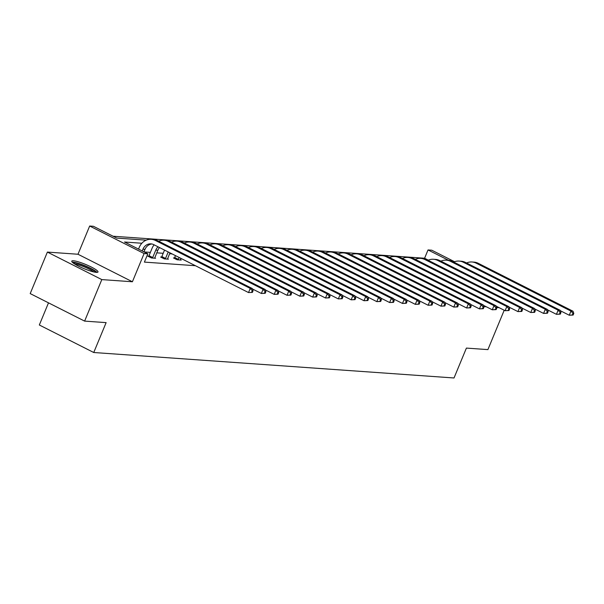 <?xml version="1.0" encoding="UTF-8"?>
<svg xmlns="http://www.w3.org/2000/svg" width="604" height="604" viewBox="0 0 604 604"><rect width="100%" height="100%" fill="white"/><g stroke="black" fill="none" stroke-linecap="round" stroke-linejoin="round"><path stroke-width="0.91" d="M96.353 272.374A14.194 2.257 -157.5 0 1 81.155 267.406A14.194 2.257 -157.5 0 1 71.77 261.139A14.194 2.257 -157.5 0 1 73.409 260.769A14.194 2.257 -157.5 0 1 88.614 265.737A14.194 2.257 -157.5 0 1 97.999 272.004A14.194 2.257 -157.5 0 1 96.353 272.374M504.212 310.245L487.904 349.61L466.401 348.093L454.019 377.976L93.748 352.51L106.13 322.627L84.62 321.109L30.2 293.589L47.391 252.087L101.812 279.599L132.404 281.766L144.099 253.544L89.671 226.024L93.416 226.289L116.731 238.074L146.198 240.158M84.62 321.109L101.812 279.599M132.404 281.766L77.984 254.246L47.391 252.087M77.984 254.246L89.671 226.024M428.259 260.098L424.589 258.24L113.061 236.224M424.589 258.24L428.032 249.943L431.769 250.207L454.57 261.728M48.501 302.846L39.328 324.997L93.748 352.51M161.532 257.077L160.611 257.017L164.288 258.874L168.395 259.169L167.55 258.738M172.11 253.929L169.581 253.748M163.208 253.295L156.753 252.842M150.381 252.389L144.167 251.951M141.857 243.246L124.522 242.015L147.837 253.808L144.401 262.106L195.424 265.715M148.705 256.172L147.784 256.111L151.461 257.968L155.568 258.255L154.722 257.832M174.36 257.991L173.439 257.923L177.115 259.78L181.23 260.075L180.377 259.644M147.837 253.808L144.099 253.544M483.842 306.606L486.318 306.779M496.669 307.512L499.146 307.685M448.591 260.332L428.032 249.943M158.271 241.011L159.026 241.064M171.098 241.917L171.853 241.97M183.926 242.823L184.681 242.883M196.753 243.737L197.508 243.789M209.58 244.643L210.343 244.696M222.415 245.549L223.17 245.602M235.243 246.455L235.998 246.507M248.07 247.361L248.825 247.413M260.898 248.267L261.653 248.319M273.725 249.173L274.48 249.226M286.553 250.079L287.315 250.132M299.388 250.985L300.143 251.037M312.215 251.891L312.97 251.951M325.043 252.804L325.798 252.857M337.87 253.71L338.625 253.763M350.697 254.616L351.452 254.669M363.525 255.522L364.288 255.575M376.36 256.428L377.115 256.481M389.187 257.334L389.942 257.387M402.015 258.24L402.77 258.293M414.842 259.146L415.597 259.199M427.67 260.052L428.425 260.105M440.497 260.958L441.26 261.011M143.963 251.845L144.99 249.361A9.098 8.116 94 0 1 151.959 244.001M142.212 250.962L142.937 249.218A9.098 8.116 94 0 1 150.932 243.857A9.098 8.116 94 0 1 153.733 244.635L248.531 292.562L250.245 288.41L155.447 240.483A13.65 12.171 -86 0 0 151.257 239.32A13.65 12.171 -86 0 0 139.26 247.353L138.535 249.105M252.397 292.389L248.531 292.562L252.397 292.389L253.084 290.728L252.261 290.667L251.574 292.328M252.261 290.667L250.245 288.41L252.306 288.553L157.508 240.626A13.65 12.171 -86 0 0 153.31 239.463L151.257 239.32M252.306 288.553L253.084 290.728M154.647 258.195L157.825 250.267A9.098 8.116 94 0 1 159.524 247.564M148.516 256.481L149.022 255.658L152.699 257.523L155.764 250.124A9.098 8.116 94 0 1 158.059 246.825M152.699 257.523L152.382 258.036M154.111 244.824A13.65 12.171 -86 0 0 152.087 248.259L149.022 255.658M265.224 293.295L265.911 291.634L265.088 291.573L264.401 293.234L265.224 293.295L261.358 293.469L263.08 289.316L168.274 241.389A13.65 12.171 -86 0 0 164.084 240.226A13.65 12.171 -86 0 0 158.678 241.222M252.449 288.969L261.358 293.469L264.401 293.234M265.088 291.573L263.08 289.316L265.133 289.467L170.336 241.532A13.65 12.171 -86 0 0 166.138 240.369L164.084 240.226M265.133 289.467L265.911 291.634M167.474 259.101L169.958 252.842M161.344 257.387L161.849 256.564L165.526 258.429L168.214 251.951M165.526 258.429L165.209 258.942M164.537 250.094L161.849 256.564M278.051 294.201L278.738 292.54L277.916 292.479L277.228 294.14L278.051 294.201L274.186 294.375L275.907 290.222L181.109 242.295A13.65 12.171 -86 0 0 176.912 241.132A13.65 12.171 -86 0 0 171.506 242.129M265.277 289.875L274.186 294.375L277.228 294.14M277.916 292.479L275.907 290.222L277.961 290.373L183.163 242.438A13.65 12.171 -86 0 0 178.965 241.275L176.912 241.132M277.961 290.373L278.738 292.54M73.197 262.989A12.284 1.948 -157.5 0 1 84.175 265.73A12.284 1.948 -157.5 0 1 95.674 272.298M93.771 271.936A11.378 1.804 22.5 0 0 83.843 266.719A11.378 1.804 22.5 0 0 74.805 264.084M96.987 272.389A14.103 2.242 22.5 0 0 84.152 265.405A14.103 2.242 22.5 0 0 72.216 262.128M180.302 260.007L180.875 258.361M174.171 258.293L174.684 257.47L178.361 259.335L179.131 257.47M178.361 259.335L178.037 259.848M175.454 255.613L174.684 257.47M290.879 295.107L291.566 293.446L290.743 293.385L290.056 295.046L290.879 295.107L287.013 295.281L288.735 291.136L193.937 243.201A13.65 12.171 -86 0 0 189.739 242.038A13.65 12.171 -86 0 0 184.333 243.034M278.104 290.781L287.013 295.281L290.056 295.046M290.743 293.385L288.735 291.136L290.788 291.279L195.99 243.344A13.65 12.171 -86 0 0 191.793 242.181L189.739 242.038M290.788 291.279L291.566 293.446M303.706 296.013L304.401 294.352L303.578 294.291L302.891 295.952L303.706 296.013L299.841 296.187L301.562 292.042L206.764 244.107A13.65 12.171 -86 0 0 202.567 242.944A13.65 12.171 -86 0 0 197.161 243.941M290.939 291.687L299.841 296.187L302.891 295.952M303.578 294.291L301.562 292.042L303.616 292.185L208.818 244.258A13.65 12.171 -86 0 0 204.628 243.087L202.567 242.944M303.616 292.185L304.401 294.352M316.541 296.919L317.228 295.258L316.405 295.197L315.718 296.858L316.541 296.919L312.668 297.093L314.39 292.948L219.592 245.013A13.65 12.171 -86 0 0 215.394 243.85A13.65 12.171 -86 0 0 209.988 244.847M303.767 292.593L312.668 297.093L315.718 296.858M316.405 295.197L314.39 292.948L316.443 293.091L221.645 245.164A13.65 12.171 -86 0 0 217.455 243.993L215.394 243.85M316.443 293.091L317.228 295.258M329.369 297.825L330.056 296.164L329.233 296.111L328.546 297.764L329.369 297.825L325.503 298.006L327.217 293.854L232.419 245.919A13.65 12.171 -86 0 0 228.229 244.756A13.65 12.171 -86 0 0 222.823 245.752M316.594 293.499L325.503 298.006L328.546 297.764M329.233 296.111L327.217 293.854L329.278 293.997L234.48 246.07A13.65 12.171 -86 0 0 230.283 244.899L228.229 244.756M329.278 293.997L330.056 296.164M342.196 298.731L342.883 297.07L342.06 297.017L341.373 298.678L342.196 298.731L338.331 298.912L340.052 294.76L245.247 246.832A13.65 12.171 -86 0 0 241.056 245.662A13.65 12.171 -86 0 0 235.651 246.659M329.422 294.405L338.331 298.912L341.373 298.678M342.06 297.017L340.052 294.76L342.106 294.903L247.308 246.976A13.65 12.171 -86 0 0 243.11 245.805L241.056 245.662M342.106 294.903L342.883 297.07M355.024 299.637L355.711 297.976L354.888 297.923L354.201 299.584L355.024 299.637L351.158 299.818L352.879 295.666L258.082 247.738A13.65 12.171 -86 0 0 253.884 246.568A13.65 12.171 -86 0 0 248.478 247.564M342.249 295.311L351.158 299.818L354.201 299.584M354.888 297.923L352.879 295.666L354.933 295.809L260.135 247.882A13.65 12.171 -86 0 0 255.937 246.719L253.884 246.568M354.933 295.809L355.711 297.976M367.851 300.543L368.538 298.889L367.715 298.829L367.028 300.49L367.851 300.543L363.986 300.724L365.707 296.572L270.909 248.644A13.65 12.171 -86 0 0 266.711 247.474A13.65 12.171 -86 0 0 261.305 248.471M355.077 296.217L363.986 300.724L367.028 300.49M367.715 298.829L365.707 296.572L367.761 296.715L272.963 248.788A13.65 12.171 -86 0 0 268.765 247.625L266.711 247.474M367.761 296.715L368.538 298.889M380.679 301.456L381.373 299.795L380.55 299.735L379.863 301.396L380.679 301.456L376.813 301.63L378.534 297.478L283.737 249.55A13.65 12.171 -86 0 0 279.539 248.387A13.65 12.171 -86 0 0 274.133 249.377M367.911 297.123L376.813 301.63L379.863 301.396M380.55 299.735L378.534 297.478L380.588 297.621L285.79 249.694A13.65 12.171 -86 0 0 281.6 248.531L279.539 248.387M380.588 297.621L381.373 299.795M393.514 302.362L394.201 300.701L393.378 300.641L392.691 302.302L393.514 302.362L389.64 302.536L391.362 298.384L296.564 250.456A13.65 12.171 -86 0 0 292.366 249.293A13.65 12.171 -86 0 0 286.96 250.29M380.739 298.036L389.64 302.536L392.691 302.302M393.378 300.641L391.362 298.384L393.415 298.535L298.618 250.6A13.65 12.171 -86 0 0 294.427 249.437L292.366 249.293M393.415 298.535L394.201 300.701M406.341 303.268L407.028 301.607L406.205 301.547L405.518 303.208L406.341 303.268L402.475 303.442L404.189 299.29L309.391 251.362A13.65 12.171 -86 0 0 305.201 250.199A13.65 12.171 -86 0 0 299.795 251.196M393.566 298.942L402.475 303.442L405.518 303.208M406.205 301.547L404.189 299.29L406.25 299.441L311.453 251.506A13.65 12.171 -86 0 0 307.255 250.343L305.201 250.199M406.25 299.441L407.028 301.607M419.168 304.174L419.856 302.513L419.033 302.453L418.346 304.114L419.168 304.174L415.303 304.348L417.017 300.196L322.219 252.268A13.65 12.171 -86 0 0 318.029 251.105A13.65 12.171 -86 0 0 312.623 252.102M406.394 299.848L415.303 304.348L418.346 304.114M419.033 302.453L417.017 300.196L419.078 300.347L324.28 252.412A13.65 12.171 -86 0 0 320.082 251.249L318.029 251.105M419.078 300.347L419.856 302.513M431.996 305.08L432.683 303.419L431.86 303.359L431.173 305.02L431.996 305.08L428.13 305.254L429.852 301.109L335.054 253.174A13.65 12.171 -86 0 0 330.856 252.011A13.65 12.171 -86 0 0 325.45 253.008M419.221 300.754L428.13 305.254L431.173 305.02M431.86 303.359L429.852 301.109L431.905 301.253L337.108 253.318A13.65 12.171 -86 0 0 332.91 252.155L330.856 252.011M431.905 301.253L432.683 303.419M444.823 305.986L445.51 304.325L444.687 304.265L444 305.926L444.823 305.986L440.958 306.16L442.679 302.015L347.881 254.08A13.65 12.171 -86 0 0 343.684 252.917A13.65 12.171 -86 0 0 338.278 253.914M432.049 301.66L440.958 306.16L444 305.926M444.687 304.265L442.679 302.015L444.733 302.159L349.935 254.231A13.65 12.171 -86 0 0 345.737 253.061L343.684 252.917M444.733 302.159L445.51 304.325M457.651 306.892L458.345 305.231L457.522 305.179L456.835 306.832L457.651 306.892L453.785 307.074L455.507 302.921L360.709 254.986A13.65 12.171 -86 0 0 356.511 253.823A13.65 12.171 -86 0 0 351.105 254.82M444.884 302.566L453.785 307.074L456.835 306.832M457.522 305.179L455.507 302.921L457.56 303.065L362.762 255.137A13.65 12.171 -86 0 0 358.572 253.967L356.511 253.823M457.56 303.065L458.345 305.231M470.486 307.798L471.173 306.137L470.35 306.085L469.663 307.746L470.486 307.798L466.613 307.98L468.334 303.827L373.536 255.9A13.65 12.171 -86 0 0 369.338 254.729A13.65 12.171 -86 0 0 363.933 255.726M457.711 303.472L466.613 307.98L469.663 307.746M470.35 306.085L468.334 303.827L470.388 303.971L375.59 256.043A13.65 12.171 -86 0 0 371.4 254.873L369.338 254.729M470.388 303.971L471.173 306.137M483.313 308.704L484 307.043L483.177 306.991L482.49 308.652L483.313 308.704L479.448 308.886L481.161 304.733L386.364 256.806A13.65 12.171 -86 0 0 382.173 255.635A13.65 12.171 -86 0 0 376.768 256.632M470.539 304.378L479.448 308.886L482.49 308.652M483.177 306.991L481.161 304.733L483.223 304.877L388.425 256.949A13.65 12.171 -86 0 0 384.227 255.786L382.173 255.635M483.223 304.877L484 307.043M496.141 309.61L496.828 307.957L496.005 307.897L495.318 309.558L496.141 309.61L492.275 309.792L493.989 305.639L399.191 257.712A13.65 12.171 -86 0 0 395.001 256.541A13.65 12.171 -86 0 0 389.595 257.538M483.366 305.284L492.275 309.792L495.318 309.558M496.005 307.897L493.989 305.639L496.05 305.783L401.252 257.855A13.65 12.171 -86 0 0 397.054 256.692L395.001 256.541M496.05 305.783L496.828 307.957M508.968 310.524L509.655 308.863L508.832 308.803L508.145 310.464L508.968 310.524L505.103 310.698L506.824 306.545L412.026 258.618A13.65 12.171 -86 0 0 407.828 257.447A13.65 12.171 -86 0 0 402.423 258.444M496.194 306.19L505.103 310.698L508.145 310.464M508.832 308.803L506.824 306.545L508.878 306.689L414.08 258.761A13.65 12.171 -86 0 0 409.882 257.598L407.828 257.447M508.878 306.689L509.655 308.863M521.796 311.43L522.483 309.769L521.66 309.709L520.973 311.37L521.796 311.43L517.93 311.604L519.651 307.451L424.854 259.524A13.65 12.171 -86 0 0 420.656 258.361A13.65 12.171 -86 0 0 415.25 259.358M509.021 307.104L517.93 311.604L520.973 311.37M521.66 309.709L519.651 307.451L521.705 307.602L426.907 259.667A13.65 12.171 -86 0 0 422.709 258.504L420.656 258.361M521.705 307.602L522.483 309.769M534.623 312.336L535.318 310.675L534.495 310.615L533.808 312.276L534.623 312.336L530.757 312.51L532.479 308.357L437.681 260.43A13.65 12.171 -86 0 0 433.483 259.267A13.65 12.171 -86 0 0 428.077 260.264M521.856 308.01L530.757 312.51L533.808 312.276M534.495 310.615L532.479 308.357L534.532 308.508L439.735 260.573A13.65 12.171 -86 0 0 435.544 259.41L433.483 259.267M534.532 308.508L535.318 310.675M547.458 313.242L548.145 311.581L547.322 311.521L546.635 313.182L547.458 313.242L543.585 313.416L545.306 309.263L450.509 261.336A13.65 12.171 -86 0 0 446.311 260.173A13.65 12.171 -86 0 0 440.905 261.17M534.683 308.916L543.585 313.416L546.635 313.182M547.322 311.521L545.306 309.263L547.36 309.414L452.562 261.479A13.65 12.171 -86 0 0 448.372 260.316L446.311 260.173M547.36 309.414L548.145 311.581M560.286 314.148L560.973 312.487L560.15 312.427L559.463 314.088L560.286 314.148L556.42 314.322L558.134 310.177L463.336 262.242A13.65 12.171 -86 0 0 459.146 261.079A13.65 12.171 -86 0 0 453.732 262.076M547.511 309.822L556.42 314.322L559.463 314.088M560.15 312.427L558.134 310.177L560.195 310.32L465.39 262.385A13.65 12.171 -86 0 0 461.199 261.222L459.146 261.079M560.195 310.32L560.973 312.487M573.113 315.054L573.8 313.393L572.977 313.333L572.29 314.994L573.113 315.054L569.247 315.228L570.961 311.083L476.163 263.148A13.65 12.171 -86 0 0 471.973 261.985A13.65 12.171 -86 0 0 466.567 262.982M560.338 310.728L569.247 315.228L572.29 314.994M572.977 313.333L570.961 311.083L573.022 311.226L478.225 263.299A13.65 12.171 -86 0 0 474.027 262.128L471.973 261.985M573.022 311.226L573.8 313.393M142.937 249.218L144.99 249.361M155.447 240.483L157.508 240.626M155.764 250.124L157.825 250.267M168.274 241.389L170.336 241.532M181.109 242.295L183.163 242.438M193.937 243.201L195.99 243.344M206.764 244.107L208.818 244.258M219.592 245.013L221.645 245.164M232.419 245.919L234.48 246.07M245.247 246.832L247.308 246.976M258.082 247.738L260.135 247.882M270.909 248.644L272.963 248.788M283.737 249.55L285.79 249.694M296.564 250.456L298.618 250.6M309.391 251.362L311.453 251.506M322.219 252.268L324.28 252.412M335.054 253.174L337.108 253.318M347.881 254.08L349.935 254.231M360.709 254.986L362.762 255.137M373.536 255.9L375.59 256.043M386.364 256.806L388.425 256.949M399.191 257.712L401.252 257.855M412.026 258.618L414.08 258.761M424.854 259.524L426.907 259.667M437.681 260.43L439.735 260.573M450.509 261.336L452.562 261.479M463.336 262.242L465.39 262.385M476.163 263.148L478.225 263.299"/></g></svg>
